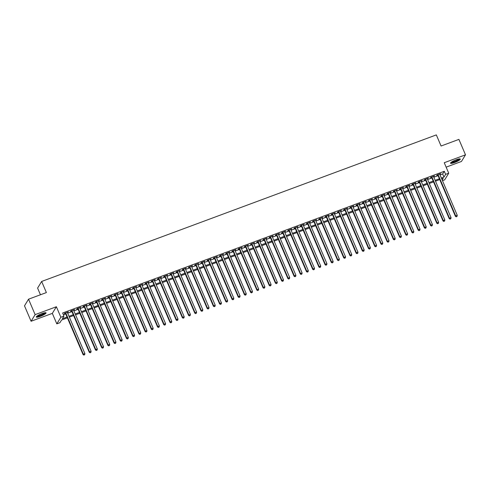 <?xml version="1.0" encoding="UTF-8"?>
<svg xmlns="http://www.w3.org/2000/svg" width="490" height="490" viewBox="0 0 490 490"><rect width="100%" height="100%" fill="white"/><g stroke="black" fill="none" stroke-linecap="round" stroke-linejoin="round"><path stroke-width="0.73" d="M40.321 316.35A5.329 0.98 156.9 0 0 46.072 312.859A5.329 0.98 156.9 0 0 42.024 313.551A5.329 0.98 156.9 0 0 36.272 317.042A5.329 0.98 156.9 0 0 40.321 316.35M454.561 162.533A5.329 0.98 156.9 0 0 460.312 159.042A5.329 0.98 156.9 0 0 456.264 159.734A5.329 0.98 156.9 0 0 450.512 163.225A5.329 0.98 156.9 0 0 454.561 162.533M67.4 317.857L61.556 320.025L59.921 322.714L56.816 323.865L60.858 317.232L63.957 316.081L62.322 318.77L67.044 317.018M52.338 313.367L56.381 306.74L35.127 314.629L28.543 299.194L24.5 305.827L31.084 321.262L52.338 313.367L56.816 323.865M40.45 294.772L37.601 288.089L41.644 281.456L436.333 134.897L441.074 146.014L458.916 139.387L465.5 154.822L444.246 162.717L448.724 173.209L444.681 179.842L442.47 180.663M446.133 167.145L461.458 161.455L465.5 154.822M35.127 314.629L31.084 321.262M67.406 312.577L68.367 311.873L64.643 313.257L64.368 313.704L65.458 313.3M73.616 310.274L74.572 309.57L70.848 310.954L70.578 311.401L71.663 310.997M79.821 307.965L80.776 307.267L77.053 308.645L76.783 309.098L77.867 308.694M86.026 305.662L86.987 304.964L83.263 306.342L82.988 306.789L84.072 306.391M92.23 303.359L93.192 302.655L89.468 304.039L89.192 304.486L90.283 304.082M98.435 301.056L99.397 300.352L95.672 301.736L95.397 302.183L96.487 301.779M104.646 298.753L105.601 298.049L101.877 299.433L101.608 299.88L102.692 299.476M110.85 296.444L111.806 295.746L108.082 297.124L107.812 297.577L108.896 297.173M117.055 294.141L118.017 293.437L114.293 294.821L114.017 295.268L115.101 294.864M123.26 291.838L124.221 291.134L120.497 292.518L120.222 292.965L121.312 292.561M129.464 289.535L130.426 288.831L126.702 290.215L126.426 290.662L127.516 290.258M135.675 287.226L136.63 286.528L132.906 287.906L132.637 288.359L133.721 287.955M141.88 284.923L142.835 284.225L139.111 285.603L138.842 286.05L139.926 285.652M148.084 282.62L149.046 281.915L145.322 283.3L145.046 283.747L146.13 283.343M154.289 280.317L155.25 279.612L151.526 280.997L151.251 281.444L152.341 281.04M160.493 278.014L161.455 277.309L157.731 278.694L157.455 279.141L158.546 278.737M166.704 275.705L167.66 275.006L163.936 276.385L163.666 276.838L164.75 276.434M172.909 273.402L173.864 272.697L170.14 274.082L169.871 274.529L170.955 274.124M179.113 271.099L180.075 270.394L176.351 271.779L176.075 272.226L177.16 271.821M185.318 268.796L186.28 268.091L182.556 269.476L182.28 269.923L183.37 269.518M191.523 266.487L192.484 265.788L188.76 267.166L188.485 267.62L189.575 267.215M197.733 264.184L198.689 263.485L194.965 264.863L194.695 265.311L195.78 264.912M203.938 261.881L204.894 261.176L201.169 262.56L200.9 263.007L201.984 262.603M210.143 259.578L211.104 258.873L207.38 260.257L207.105 260.704L208.189 260.3M216.347 257.275L217.309 256.57L213.585 257.954L213.309 258.401L214.4 257.997M222.552 254.965L223.514 254.267L219.79 255.645L219.514 256.099L220.604 255.694M228.763 252.662L229.718 251.958L225.994 253.342L225.725 253.789L226.809 253.385M234.967 250.359L235.923 249.655L232.199 251.039L231.929 251.486L233.013 251.082M241.172 248.056L242.134 247.352L238.41 248.736L238.134 249.183L239.218 248.779M247.377 245.747L248.338 245.049L244.614 246.427L244.339 246.88L245.429 246.476M253.581 243.444L254.543 242.746L250.819 244.124L250.543 244.571L251.633 244.173M259.792 241.141L260.747 240.437L257.023 241.821L256.754 242.268L257.838 241.864M265.997 238.838L266.952 238.134L263.228 239.518L262.959 239.965L264.043 239.561M272.201 236.535L273.163 235.831L269.439 237.215L269.163 237.662L270.247 237.258M278.406 234.226L279.367 233.528L275.643 234.906L275.368 235.359L276.458 234.955M284.61 231.923L285.572 231.219L281.848 232.603L281.572 233.05L282.663 232.646M290.821 229.62L291.777 228.916L288.053 230.3L287.783 230.747L288.867 230.343M297.026 227.317L297.981 226.613L294.257 227.997L293.988 228.444L295.072 228.04M303.23 225.008L304.192 224.31L300.468 225.688L300.192 226.141L301.276 225.737M309.435 222.705L310.397 222.007L306.673 223.385L306.397 223.832L307.487 223.434M315.64 220.402L316.601 219.698L312.877 221.082L312.602 221.529L313.692 221.125M321.85 218.099L322.806 217.395L319.082 218.779L318.812 219.226L319.897 218.822M328.055 215.796L329.01 215.092L325.287 216.476L325.017 216.923L326.101 216.519M334.26 213.487L335.221 212.789L331.497 214.167L331.222 214.62L332.306 214.216M340.464 211.184L341.426 210.48L337.702 211.864L337.426 212.311L338.517 211.907M346.669 208.881L347.63 208.177L343.907 209.561L343.631 210.008L344.721 209.604M352.88 206.578L353.835 205.874L350.111 207.258L349.842 207.705L350.926 207.301M359.084 204.269L360.04 203.571L356.316 204.949L356.046 205.402L357.13 204.998M365.289 201.966L366.251 201.268L362.526 202.646L362.251 203.093L363.335 202.695M371.494 199.663L372.455 198.958L368.731 200.343L368.455 200.79L369.546 200.386M377.698 197.36L378.66 196.655L374.936 198.04L374.66 198.487L375.75 198.083M383.909 195.057L384.864 194.352L381.14 195.737L380.871 196.184L381.955 195.78M390.113 192.748L391.069 192.049L387.345 193.428L387.076 193.881L388.16 193.477M396.318 190.445L397.28 189.74L393.556 191.125L393.28 191.572L394.364 191.167M402.523 188.142L403.484 187.437L399.76 188.821L399.485 189.269L400.575 188.864M408.727 185.839L409.689 185.134L405.965 186.518L405.689 186.966L406.78 186.561M414.938 183.53L415.894 182.831L412.17 184.209L411.9 184.663L412.984 184.258M421.143 181.227L422.098 180.528L418.374 181.906L418.105 182.354L419.189 181.955M427.347 178.924L428.309 178.219L424.585 179.603L424.309 180.05L425.394 179.646M433.552 176.621L434.514 175.916L430.79 177.3L430.514 177.748L431.604 177.343M440.026 174.942L442.666 173.962L444.301 171.273L62.64 312.994L63.957 316.081M63.406 314.788L65.727 313.931M67.675 313.208L71.932 311.628M73.88 310.899L78.137 309.319M80.091 308.596L84.341 307.016M86.295 306.293L90.546 304.713M92.5 303.99L96.757 302.41M98.704 301.681L102.961 300.107M104.909 299.378L109.166 297.798M111.12 297.075L115.371 295.495M117.324 294.772L121.575 293.192M123.529 292.469L127.786 290.889M129.734 290.16L133.99 288.579M135.938 287.857L140.195 286.276M142.149 285.554L146.4 283.973M148.354 283.251L152.604 281.67M154.558 280.942L158.815 279.367M160.763 278.639L165.02 277.058M166.968 276.336L171.224 274.755M173.178 274.033L177.429 272.452M179.383 271.73L183.634 270.149M185.588 269.42L189.844 267.84M191.792 267.117L196.049 265.537M197.997 264.814L202.254 263.234M204.208 262.511L208.458 260.931M210.412 260.202L214.663 258.628M216.617 257.899L220.874 256.319M222.821 255.596L227.078 254.016M229.026 253.293L233.283 251.713M235.237 250.99L239.488 249.41M241.441 248.681L245.692 247.101M247.646 246.378L251.903 244.798M253.851 244.075L258.108 242.495M260.055 241.772L264.312 240.192M266.266 239.463L270.517 237.889M272.471 237.16L276.721 235.58M278.675 234.857L282.932 233.277M284.88 232.554L289.137 230.974M291.085 230.251L295.341 228.671M297.295 227.942L301.546 226.362M303.5 225.639L307.751 224.059M309.704 223.336L313.961 221.756M315.909 221.033L320.166 219.453M322.114 218.724L326.371 217.15M328.325 216.421L332.575 214.841M334.529 214.118L338.78 212.538M340.734 211.815L344.985 210.235M346.938 209.512L351.195 207.932M353.143 207.203L357.4 205.622M359.354 204.9L363.605 203.319M365.558 202.597L369.809 201.016M371.763 200.294L376.014 198.713M377.968 197.985L382.224 196.41M384.172 195.682L388.429 194.101M390.383 193.379L394.634 191.798M396.588 191.076L400.838 189.495M402.792 188.773L407.043 187.192M408.997 186.463L413.254 184.883M415.202 184.16L419.458 182.58M421.412 181.857L425.663 180.277M427.617 179.554L431.868 177.974M433.822 177.245L438.072 175.671M439.757 174.318L440.718 173.613L436.994 174.997L436.719 175.445L437.809 175.04M56.381 306.74L60.858 317.232M444.301 171.273L445.618 174.36L448.724 173.209M28.543 299.194L46.385 292.573L41.644 281.456M442.182 180.002L443.217 178.305L441.704 178.868M439.751 179.591L435.494 181.171M433.546 181.9L429.289 183.474M427.335 184.203L423.084 185.784M421.13 186.506L416.88 188.087M414.926 188.809L410.675 190.389M408.721 191.112L404.464 192.693M402.517 193.421L398.26 195.002M396.306 195.724L392.055 197.305M390.101 198.027L385.851 199.608M383.897 200.33L379.646 201.911M377.692 202.639L373.435 204.214M371.487 204.943L367.231 206.523M365.277 207.246L361.026 208.826M359.072 209.549L354.821 211.129M352.867 211.852L348.617 213.432M346.663 214.161L342.406 215.741M340.458 216.464L336.201 218.044M334.247 218.767L329.997 220.347M328.043 221.07L323.792 222.65M321.838 223.379L317.587 224.953M315.634 225.682L311.377 227.262M309.429 227.985L305.172 229.565M303.218 230.288L298.967 231.868M297.014 232.591L292.763 234.171M290.809 234.9L286.558 236.48M284.604 237.203L280.347 238.783M278.4 239.506L274.143 241.086M272.189 241.809L267.938 243.389M265.984 244.118L261.733 245.692M259.78 246.421L255.529 248.001M253.575 248.724L249.318 250.304M247.37 251.027L243.114 252.607M241.16 253.33L236.909 254.91M234.955 255.639L230.704 257.219M228.75 257.942L224.5 259.522M222.546 260.245L218.289 261.825M216.341 262.548L212.084 264.128M210.13 264.857L205.88 266.431M203.926 267.16L199.675 268.74M197.721 269.463L193.47 271.043M191.517 271.766L187.26 273.346M185.312 274.069L181.055 275.65M179.101 276.378L174.85 277.959M172.897 278.681L168.646 280.262M166.692 280.984L162.441 282.565M160.487 283.287L156.23 284.868M154.283 285.596L150.026 287.171M148.072 287.9L143.821 289.48M141.867 290.203L137.617 291.783M135.663 292.506L131.412 294.086M129.458 294.809L125.201 296.389M123.253 297.118L118.997 298.698M117.043 299.421L112.792 301.001M110.838 301.724L106.587 303.304M104.633 304.027L100.383 305.607M98.429 306.336L94.172 307.91M92.224 308.639L87.967 310.219M86.013 310.942L81.763 312.522M79.809 313.245L75.558 314.825M73.604 315.548L69.353 317.128M441.343 178.029L443.983 177.049L445.618 174.36M68.992 316.295L73.249 314.715M75.197 313.986L79.454 312.406M81.407 311.683L85.658 310.103M87.612 309.38L91.863 307.8M93.817 307.077L98.074 305.497M100.021 304.768L104.278 303.194M106.226 302.465L110.483 300.885M112.437 300.162L116.687 298.582M118.641 297.859L122.892 296.279M124.846 295.556L129.103 293.976M131.051 293.247L135.307 291.666M137.255 290.944L141.512 289.363M143.466 288.641L147.717 287.06M149.671 286.338L153.921 284.757M155.875 284.029L160.126 282.454M162.08 281.726L166.337 280.145M168.284 279.423L172.541 277.842M174.495 277.12L178.746 275.539M180.7 274.817L184.951 273.236M186.904 272.507L191.155 270.927M193.109 270.204L197.366 268.624M199.314 267.901L203.571 266.321M205.524 265.598L209.775 264.018M211.729 263.289L215.98 261.715M217.934 260.986L222.184 259.406M224.138 258.683L228.395 257.103M230.343 256.38L234.6 254.8M236.554 254.077L240.804 252.497M242.758 251.768L247.009 250.188M248.963 249.465L253.214 247.885M255.168 247.162L259.424 245.582M261.372 244.859L265.629 243.279M267.583 242.55L271.834 240.976M273.788 240.247L278.038 238.667M279.992 237.944L284.243 236.364M286.197 235.641L290.454 234.061M292.401 233.338L296.658 231.758M298.612 231.029L302.863 229.449M304.817 228.726L309.068 227.146M311.021 226.423L315.272 224.843M317.226 224.12L321.483 222.54M323.431 221.811L327.688 220.237M329.641 219.508L333.892 217.928M335.846 217.205L340.097 215.625M342.051 214.902L346.301 213.321M348.255 212.599L352.512 211.019M354.46 210.29L358.717 208.709M360.671 207.987L364.921 206.406M366.875 205.684L371.126 204.103M373.08 203.381L377.331 201.8M379.285 201.071L383.541 199.497M385.489 198.769L389.746 197.188M391.7 196.466L395.951 194.885M397.905 194.163L402.155 192.582M404.109 191.86L408.36 190.279M410.314 189.55L414.571 187.97M416.518 187.247L420.775 185.667M422.729 184.944L426.98 183.364M428.934 182.641L433.185 181.061M435.138 180.332L439.389 178.758M442.666 173.962L443.983 177.049M437.68 174.74L455.424 216.341L455.7 215.894L438.078 174.593M456.423 216.66L457.041 216.427L456.423 216.66L455.7 215.894L457.25 215.318L439.634 174.017M455.424 216.341L456.313 216.837M457.041 216.427L457.25 215.318M459.455 158.87A4.612 0.851 -23.1 0 1 454.463 161.853A4.612 0.851 -23.1 0 1 450.984 162.484M451.419 162.147A4.269 0.79 156.9 0 0 454.389 161.455A4.269 0.79 156.9 0 0 458.903 158.956M450.604 162.882A5.292 0.974 156.9 0 0 454.353 162.031A5.292 0.974 156.9 0 0 460 158.876M45.215 312.687A4.612 0.851 -23.1 0 1 41.76 315.033A4.612 0.851 -23.1 0 1 36.964 316.411A4.612 0.851 -23.1 0 1 36.744 316.301M37.179 315.964A4.269 0.79 156.9 0 0 41.136 314.874A4.269 0.79 156.9 0 0 44.664 312.773M36.364 316.699A5.292 0.974 156.9 0 0 36.37 316.699A5.292 0.974 156.9 0 0 41.356 315.352A5.292 0.974 156.9 0 0 45.76 312.687M431.476 177.043L449.22 218.65L449.489 218.197L431.874 176.896M450.218 218.963L450.837 218.736L450.218 218.963L449.489 218.197L451.045 217.621L433.423 176.32M449.22 218.65L450.108 219.14M450.837 218.736L451.045 217.621M425.265 179.352L443.015 220.953L443.285 220.506L425.669 179.199M444.014 221.266L444.632 221.039L444.014 221.266L443.285 220.506L444.84 219.93L427.219 178.623M443.015 220.953L443.903 221.449M444.632 221.039L444.84 219.93M419.06 181.655L436.804 223.256L437.08 222.809L419.465 181.502M437.809 223.575L438.428 223.342L437.809 223.575L437.08 222.809L438.63 222.233L421.014 180.926M436.804 223.256L437.699 223.752M438.428 223.342L438.63 222.233M412.856 183.958L430.6 225.559L430.875 225.112L413.254 183.811M431.598 225.878L432.223 225.645L431.598 225.878L430.875 225.112L432.425 224.536L414.81 183.236M430.6 225.559L431.488 226.055M432.223 225.645L432.425 224.536M406.651 186.261L424.395 227.862L424.671 227.415L407.049 186.114M425.394 228.181L426.012 227.948L425.394 228.181L424.671 227.415L426.22 226.839L408.605 185.539M424.395 227.862L425.283 228.358M426.012 227.948L426.22 226.839M400.446 188.564L418.191 230.171L418.46 229.724L400.845 188.417M419.189 230.484L419.808 230.257L419.189 230.484L418.46 229.724L420.016 229.142L402.394 187.842M418.191 230.171L419.079 230.668M419.808 230.257L420.016 229.142M394.236 190.873L411.986 232.474L412.255 232.027L394.64 190.72M412.984 232.793L413.603 232.56L412.984 232.793L412.255 232.027L413.811 231.452L396.19 190.145M411.986 232.474L412.874 232.971M413.603 232.56L413.811 231.452M388.031 193.176L405.775 234.777L406.051 234.33L388.435 193.029M406.78 235.096L407.398 234.863L406.78 235.096L406.051 234.33L407.6 233.755L389.985 192.448M405.775 234.777L406.669 235.274M407.398 234.863L407.6 233.755M381.826 195.479L399.571 237.08L399.846 236.633L382.224 195.332M400.569 237.399L401.194 237.166L400.569 237.399L399.846 236.633L401.396 236.058L383.78 194.757M399.571 237.08L400.459 237.577M401.194 237.166L401.396 236.058M375.622 197.782L393.366 239.389L393.642 238.936L376.02 197.635M394.364 239.702L394.983 239.475L394.364 239.702L393.642 238.936L395.191 238.361L377.576 197.06M393.366 239.389L394.254 239.88M394.983 239.475L395.191 238.361M369.417 200.092L387.161 241.693L387.431 241.245L369.815 199.938M388.16 242.005L388.778 241.778L388.16 242.005L387.431 241.245L388.987 240.67L371.365 199.363M387.161 241.693L388.049 242.189M388.778 241.778L388.987 240.67M363.206 202.395L380.957 243.996L381.226 243.548L363.611 202.241M381.955 244.314L382.574 244.081L381.955 244.314L381.226 243.548L382.782 242.973L365.16 201.666M380.957 243.996L381.845 244.492M382.574 244.081L382.782 242.973M357.002 204.698L374.746 246.299L375.022 245.851L357.406 204.55M375.75 246.617L376.369 246.384L375.75 246.617L375.022 245.851L376.571 245.276L358.956 203.975M374.746 246.299L375.64 246.795M376.369 246.384L376.571 245.276M350.797 207.001L368.541 248.602L368.817 248.154L351.201 206.854M369.54 248.92L370.164 248.687L369.54 248.92L368.817 248.154L370.366 247.579L352.751 206.278M368.541 248.602L369.429 249.098M370.164 248.687L370.366 247.579M344.593 209.304L362.337 250.911L362.612 250.464L344.991 209.157M363.335 251.223L363.954 250.996L363.335 251.223L362.612 250.464L364.162 249.882L346.546 208.581M362.337 250.911L363.225 251.407M363.954 250.996L364.162 249.882M338.388 211.613L356.132 253.214L356.401 252.767L338.786 211.46M357.13 253.532L357.749 253.299L357.13 253.532L356.401 252.767L357.957 252.191L340.336 210.884M356.132 253.214L357.02 253.71M357.749 253.299L357.957 252.191M332.177 213.916L349.927 255.517L350.197 255.07L332.581 213.769M350.926 255.835L351.544 255.602L350.926 255.835L350.197 255.07L351.753 254.494L334.131 213.187M349.927 255.517L350.816 256.013M351.544 255.602L351.753 254.494M325.973 216.219L343.717 257.82L343.992 257.373L326.377 216.072M344.721 258.138L345.34 257.905L344.721 258.138L343.992 257.373L345.542 256.797L327.926 215.496M343.717 257.82L344.611 258.316M345.34 257.905L345.542 256.797M319.768 218.522L337.512 260.129L337.788 259.675L320.172 218.375M338.51 260.441L339.135 260.214L338.51 260.441L337.788 259.675L339.337 259.1L321.722 217.799M337.512 260.129L338.4 260.619M339.135 260.214L339.337 259.1M313.563 220.831L331.307 262.432L331.583 261.985L313.961 220.678M332.306 262.744L332.924 262.518L332.306 262.744L331.583 261.985L333.133 261.409L315.517 220.102M331.307 262.432L332.196 262.928M332.924 262.518L333.133 261.409M307.359 223.134L325.103 264.735L325.372 264.288L307.757 222.981M326.101 265.053L326.72 264.821L326.101 265.053L325.372 264.288L326.928 263.712L309.306 222.405M325.103 264.735L325.991 265.231M326.72 264.821L326.928 263.712M301.148 225.437L318.898 267.038L319.168 266.591L301.552 225.29M319.897 267.356L320.515 267.124L319.897 267.356L319.168 266.591L320.723 266.015L303.102 224.714M318.898 267.038L319.786 267.534M320.515 267.124L320.723 266.015M294.943 227.74L312.687 269.341L312.963 268.894L295.348 227.593M313.692 269.659L314.31 269.427L313.692 269.659L312.963 268.894L314.513 268.318L296.897 227.017M312.687 269.341L313.582 269.837M314.31 269.427L314.513 268.318M288.739 230.043L306.483 271.65L306.758 271.203L289.143 229.896M307.481 271.962L308.106 271.736L307.481 271.962L306.758 271.203L308.308 270.621L290.693 229.32M306.483 271.65L307.371 272.146M308.106 271.736L308.308 270.621M282.534 232.352L300.278 273.953L300.554 273.506L282.932 232.199M301.276 274.271L301.895 274.039L301.276 274.271L300.554 273.506L302.103 272.93L284.488 231.623M300.278 273.953L301.166 274.449M301.895 274.039L302.103 272.93M276.329 234.655L294.074 276.256L294.343 275.809L276.728 234.508M295.072 276.574L295.691 276.342L295.072 276.574L294.343 275.809L295.899 275.233L278.277 233.926M294.074 276.256L294.962 276.752M295.691 276.342L295.899 275.233M270.119 236.958L287.869 278.559L288.138 278.112L270.523 236.811M288.867 278.877L289.486 278.645L288.867 278.877L288.138 278.112L289.694 277.536L272.072 236.235M287.869 278.559L288.757 279.055M289.486 278.645L289.694 277.536M263.914 239.261L281.658 280.868L281.934 280.415L264.318 239.114M282.663 281.18L283.281 280.954L282.663 281.18L281.934 280.415L283.483 279.839L265.868 238.538M281.658 280.868L282.552 281.358M283.281 280.954L283.483 279.839M257.709 241.57L275.454 283.171L275.729 282.724L258.114 241.417M276.452 283.483L277.077 283.257L276.452 283.483L275.729 282.724L277.279 282.148L259.663 240.841M275.454 283.171L276.348 283.667M277.077 283.257L277.279 282.148M251.505 243.873L269.249 285.474L269.525 285.027L251.903 243.72M270.247 285.793L270.866 285.56L270.247 285.793L269.525 285.027L271.074 284.451L253.459 243.144M269.249 285.474L270.137 285.97M270.866 285.56L271.074 284.451M245.3 246.176L263.044 287.777L263.314 287.33L245.698 246.029M264.043 288.096L264.661 287.863L264.043 288.096L263.314 287.33L264.87 286.754L247.248 245.453M263.044 287.777L263.932 288.273M264.661 287.863L264.87 286.754M239.089 248.479L256.84 290.08L257.109 289.633L239.494 248.332M257.838 290.399L258.457 290.166L257.838 290.399L257.109 289.633L258.665 289.057L241.043 247.756M256.84 290.08L257.728 290.576M258.457 290.166L258.665 289.057M232.885 250.782L250.629 292.389L250.905 291.942L233.289 250.635M251.633 292.702L252.252 292.475L251.633 292.702L250.905 291.942L252.454 291.36L234.839 250.059M250.629 292.389L251.523 292.885M252.252 292.475L252.454 291.36M226.68 253.091L244.424 294.692L244.7 294.245L227.084 252.938M245.423 295.011L246.047 294.778L245.423 295.011L244.7 294.245L246.25 293.669L228.634 252.362M244.424 294.692L245.319 295.188M246.047 294.778L246.25 293.669M220.476 255.394L238.22 296.995L238.495 296.548L220.874 255.247M239.218 297.314L239.837 297.081L239.218 297.314L238.495 296.548L240.045 295.972L222.429 254.665M238.22 296.995L239.108 297.491M239.837 297.081L240.045 295.972M214.271 257.697L232.015 299.298L232.285 298.851L214.669 257.55M233.013 299.617L233.632 299.384L233.013 299.617L232.285 298.851L233.84 298.275L216.219 256.974M232.015 299.298L232.903 299.794M233.632 299.384L233.84 298.275M208.066 260L225.81 301.607L226.08 301.154L208.464 259.853M226.809 301.92L227.427 301.693L226.809 301.92L226.08 301.154L227.636 300.578L210.014 259.277M225.81 301.607L226.699 302.097M227.427 301.693L227.636 300.578M201.856 262.309L219.6 303.91L219.875 303.463L202.26 262.156M220.604 304.223L221.223 303.996L220.604 304.223L219.875 303.463L221.425 302.887L203.809 261.58M219.6 303.91L220.494 304.406M221.223 303.996L221.425 302.887M195.651 264.612L213.395 306.213L213.671 305.766L196.055 264.459M214.393 306.532L215.018 306.299L214.393 306.532L213.671 305.766L215.22 305.19L197.605 263.883M213.395 306.213L214.289 306.709M215.018 306.299L215.22 305.19M189.446 266.915L207.19 308.516L207.466 308.069L189.844 266.768M208.189 308.835L208.807 308.602L208.189 308.835L207.466 308.069L209.016 307.493L191.4 266.193M207.19 308.516L208.079 309.012M208.807 308.602L209.016 307.493M183.242 269.218L200.986 310.819L201.255 310.372L183.64 269.071M201.984 311.138L202.603 310.905L201.984 311.138L201.255 310.372L202.811 309.796L185.189 268.496M200.986 310.819L201.874 311.315M202.603 310.905L202.811 309.796M177.037 271.521L194.781 313.128L195.051 312.681L177.435 271.374M195.78 313.441L196.398 313.214L195.78 313.441L195.051 312.681L196.606 312.099L178.985 270.799M194.781 313.128L195.669 313.625M196.398 313.214L196.606 312.099M170.826 273.83L188.57 315.431L188.846 314.984L171.231 273.677M189.575 315.75L190.194 315.517L189.575 315.75L188.846 314.984L190.396 314.409L172.78 273.102M188.57 315.431L189.465 315.928M190.194 315.517L190.396 314.409M164.622 276.133L182.366 317.734L182.641 317.287L165.026 275.986M183.364 318.053L183.989 317.82L183.364 318.053L182.641 317.287L184.191 316.712L166.576 275.404M182.366 317.734L183.26 318.231M183.989 317.82L184.191 316.712M158.417 278.436L176.161 320.037L176.437 319.59L158.815 278.289M177.16 320.356L177.778 320.123L177.16 320.356L176.437 319.59L177.986 319.015L160.371 277.714M176.161 320.037L177.049 320.534M177.778 320.123L177.986 319.015M152.212 280.739L169.957 322.346L170.226 321.893L152.611 280.592M170.955 322.659L171.574 322.432L170.955 322.659L170.226 321.893L171.782 321.318L154.16 280.017M169.957 322.346L170.845 322.837M171.574 322.432L171.782 321.318M146.008 283.042L163.752 324.649L164.021 324.202L146.406 282.895M164.75 324.962L165.369 324.735L164.75 324.962L164.021 324.202L165.577 323.627L147.956 282.32M163.752 324.649L164.64 325.146M165.369 324.735L165.577 323.627M139.797 285.352L157.541 326.952L157.817 326.505L140.201 285.198M158.546 327.271L159.164 327.038L158.546 327.271L157.817 326.505L159.366 325.93L141.751 284.623M157.541 326.952L158.435 327.449M159.164 327.038L159.366 325.93M133.592 287.654L151.337 329.255L151.612 328.808L133.997 287.507M152.335 329.574L152.96 329.341L152.335 329.574L151.612 328.808L153.162 328.233L135.546 286.932M151.337 329.255L152.231 329.752M152.96 329.341L153.162 328.233M127.388 289.957L145.132 331.559L145.408 331.111L127.786 289.811M146.13 331.877L146.749 331.644L146.13 331.877L145.408 331.111L146.957 330.536L129.342 289.235M145.132 331.559L146.02 332.055M146.749 331.644L146.957 330.536M121.183 292.261L138.927 333.868L139.197 333.421L121.581 292.114M139.926 334.18L140.544 333.953L139.926 334.18L139.197 333.421L140.753 332.839L123.131 291.538M138.927 333.868L139.815 334.364M140.544 333.953L140.753 332.839M114.979 294.57L132.723 336.171L132.992 335.724L115.377 294.417M133.721 336.483L134.34 336.256L133.721 336.483L132.992 335.724L134.548 335.148L116.926 293.841M132.723 336.171L133.611 336.667M134.34 336.256L134.548 335.148M108.768 296.873L126.512 338.474L126.788 338.026L109.172 296.726M127.516 338.792L128.135 338.559L127.516 338.792L126.788 338.026L128.337 337.451L110.722 296.144M126.512 338.474L127.406 338.97M128.135 338.559L128.337 337.451M102.563 299.176L120.307 340.777L120.583 340.329L102.967 299.029M121.306 341.095L121.93 340.862L121.306 341.095L120.583 340.329L122.133 339.754L104.517 298.453M120.307 340.777L121.202 341.273M121.93 340.862L122.133 339.754M96.359 301.479L114.103 343.086L114.378 342.632L96.757 301.332M115.101 343.398L115.72 343.171L115.101 343.398L114.378 342.632L115.928 342.057L98.312 300.756M114.103 343.086L114.991 343.576M115.72 343.171L115.928 342.057M90.154 303.782L107.898 345.389L108.168 344.942L90.552 303.635M108.896 345.701L109.515 345.474L108.896 345.701L108.168 344.942L109.723 344.366L92.102 303.059M107.898 345.389L108.786 345.885M109.515 345.474L109.723 344.366M83.949 306.091L101.693 347.692L101.963 347.245L84.347 305.938M102.692 348.01L103.31 347.777L102.692 348.01L101.963 347.245L103.519 346.669L85.897 305.362M101.693 347.692L102.582 348.188M103.31 347.777L103.519 346.669M77.739 308.394L95.483 349.995L95.758 349.548L78.143 308.247M96.487 350.313L97.106 350.08L96.487 350.313L95.758 349.548L97.308 348.972L79.692 307.671M95.483 349.995L96.377 350.491M97.106 350.08L97.308 348.972M71.534 310.697L89.278 352.298L89.554 351.851L71.938 310.55M90.276 352.616L90.901 352.384L90.276 352.616L89.554 351.851L91.103 351.275L73.488 309.974M89.278 352.298L90.172 352.794M90.901 352.384L91.103 351.275M65.329 313L83.073 354.607L83.349 354.16L65.727 312.853M84.072 354.919L84.69 354.693L84.072 354.919L83.349 354.16L84.899 353.578L67.283 312.277M83.073 354.607L83.962 355.103M84.69 354.693L84.899 353.578"/></g></svg>
